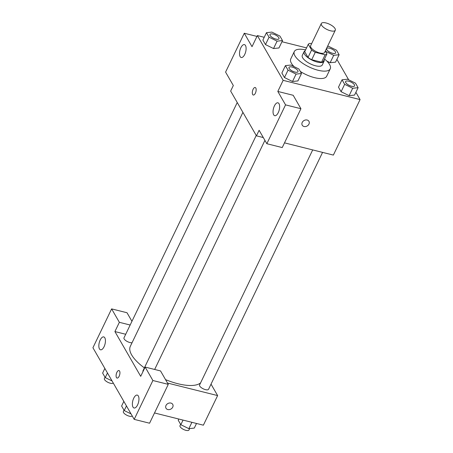 <?xml version="1.0" encoding="UTF-8"?>
<svg xmlns="http://www.w3.org/2000/svg" width="453" height="453" viewBox="0 0 453 453"><rect width="100%" height="100%" fill="white"/><g stroke="black" fill="none" stroke-linecap="round" stroke-linejoin="round"><path stroke-width="0.68" d="M330.56 30.798A7.752 2.911 -154.3 0 1 321.319 23.522A7.752 2.911 -154.3 0 1 329.569 24.258A7.752 2.911 -154.3 0 1 335.294 30.243A7.752 2.911 -154.3 0 1 330.56 30.798M335.294 30.243L324.608 52.446A7.752 2.911 -154.3 0 1 319.88 53.001A7.752 2.911 -154.3 0 1 310.633 45.719L321.319 23.522M311.704 59.722A10.527 3.952 -154.3 0 1 308.023 57.429L304.716 51.687L308.278 44.286L311.585 50.028A10.527 3.952 -154.3 0 0 315.265 52.322L311.704 59.722L321.573 62.191A10.527 3.952 -154.3 0 0 323.408 61.28L326.97 53.879L325.305 50.991M311.59 43.743L310.107 43.369A10.527 3.952 -154.3 0 0 308.278 44.286M315.265 52.322L325.135 54.79A10.527 3.952 -154.3 0 0 326.97 53.879M308.023 57.429L311.585 50.028M321.573 62.191L325.135 54.79M305.169 50.736A11.076 4.156 25.7 0 0 304.082 51.676A11.076 4.156 25.7 0 0 304.444 54.077A11.076 4.156 25.7 0 0 314.795 61.302A11.076 4.156 25.7 0 0 324.042 61.285A11.076 4.156 25.7 0 0 324.093 59.847M324.042 61.285L322.259 64.983A11.076 4.156 -154.3 0 1 315.503 65.776A11.076 4.156 -154.3 0 1 302.666 57.774A11.076 4.156 -154.3 0 1 302.298 55.379L304.082 51.676M324.501 59.003A19.938 7.486 -154.3 0 1 330.243 68.828A19.938 7.486 -154.3 0 1 318.085 70.255A19.938 7.486 -154.3 0 1 294.314 51.534A19.938 7.486 -154.3 0 1 305.577 49.898M330.243 68.828L326.681 76.229A19.938 7.486 -154.3 0 1 314.524 77.656A19.938 7.486 -154.3 0 1 300.322 71.478M294.133 66.659A19.938 7.486 -154.3 0 1 290.752 58.935L294.314 51.534M264.229 37.293L257.361 35.572L283.153 80.34L360.073 99.586L355.882 92.316M348.68 79.807L336.902 59.366M306.545 47.882L281.959 41.727M285.43 65.623L281.868 73.024L284.473 77.548L292.508 81.495L297.938 80.917L301.5 73.516L298.889 68.992L290.86 65.045L285.43 65.623L288.034 70.147L296.069 74.094L301.5 73.516M266.449 32.678L262.887 40.079L265.492 44.598L273.527 48.545L278.952 47.967L282.513 40.572L279.909 36.047L271.874 32.101L266.449 32.678L269.054 37.203L277.089 41.144L282.513 40.572M325.373 50.855L325.667 51.37L333.702 55.317L330.141 62.712L326.862 61.104L330.141 62.712L335.565 62.135L339.127 54.739L336.522 50.215L328.487 46.268L327.53 46.37M342.043 79.79L338.482 87.191L341.086 91.716L349.121 95.662L354.552 95.085L358.113 87.684L355.503 83.159L347.474 79.218L342.043 79.79L344.648 84.315L352.683 88.261L358.113 87.684M256.959 36.416L244.28 33.245L252.021 46.67L257.361 35.572M283.153 80.34L277.814 91.438L293.193 95.289L300.934 108.72L282.236 147.565L266.851 143.72L259.116 130.288L256.443 135.838L230.651 91.07L233.323 85.521L225.583 72.095L244.28 33.245M244.745 54.417A6.648 2.967 -75.9 0 0 244.422 44.609A6.648 2.967 -75.9 0 0 239.931 50.34A6.648 2.967 -75.9 0 0 241.194 57.503A6.648 2.967 -75.9 0 0 244.745 54.417M284.501 142.859L333.363 155.09L360.073 99.586M302.225 122.423A3.879 3.148 -29.9 0 1 305.582 119.971A3.879 3.148 -29.9 0 1 308.946 121.33A3.879 3.148 -29.9 0 1 307.162 125.991A3.879 3.148 -29.9 0 1 302.23 125.198A3.879 3.148 -29.9 0 1 302.225 122.423M256.443 135.838L263.301 137.553M302.23 125.198A3.879 3.148 150.1 0 0 307.157 125.991A3.879 3.148 150.1 0 0 308.946 121.325M278.272 112.61A6.648 2.967 -75.9 0 0 277.949 102.808A6.648 2.967 -75.9 0 0 273.465 108.533A6.648 2.967 -75.9 0 0 274.728 115.702A6.648 2.967 -75.9 0 0 278.272 112.61M300.934 108.72L285.549 104.87L266.851 143.72M277.814 91.438L285.549 104.87M252.672 94.49A3.879 1.727 104.1 0 1 252.797 90.039A3.879 1.727 104.1 0 1 255.175 87.497A3.879 1.727 104.1 0 1 255.911 91.676A3.879 1.727 104.1 0 1 253.289 95.017A3.879 1.727 104.1 0 1 252.672 94.49M255.175 87.497A3.879 1.727 -75.9 0 0 252.797 90.039A3.879 1.727 -75.9 0 0 252.678 94.496A3.879 1.727 -75.9 0 0 253.289 95.017M200.577 382.898A39.87 14.966 -154.3 0 1 177.87 383.719A39.87 14.966 -154.3 0 1 165.549 379.631M144.365 367.887A39.87 14.966 -154.3 0 1 130.339 346.285L242.916 112.361M312.7 149.915L199.575 384.976A4.977 1.869 25.7 0 0 203.25 388.821A4.977 1.869 25.7 0 0 208.55 389.297L322.564 152.384M132.055 342.717A4.977 1.869 -154.3 0 1 129.915 342.536A4.977 1.869 -154.3 0 1 123.98 337.859L237.242 102.514M142.984 371.59A4.977 1.869 -154.3 0 1 142.961 370.809L256.228 135.464M140.702 376.335L114.909 331.568L119.36 322.321L111.625 308.889L92.927 347.74L134.19 419.365L152.888 380.514L145.153 367.083L140.702 376.335M167.514 383.045L217.621 395.582L211.03 384.144M125.708 334.269L114.909 331.568M119.139 376.262A3.879 1.727 104.1 0 1 117.072 378.062A3.879 1.727 104.1 0 1 116.33 373.884A3.879 1.727 104.1 0 1 118.952 370.543A3.879 1.727 104.1 0 1 119.139 376.262M104.071 346.709A6.648 2.967 104.1 0 1 100.521 349.801A6.648 2.967 104.1 0 1 99.258 342.632A6.648 2.967 104.1 0 1 103.748 336.907A6.648 2.967 104.1 0 1 104.071 346.709M137.599 404.908A6.648 2.967 104.1 0 1 134.054 407.994A6.648 2.967 104.1 0 1 132.791 400.831A6.648 2.967 104.1 0 1 137.282 395.101A6.648 2.967 104.1 0 1 137.599 404.908M118.952 370.543A3.879 1.727 -75.9 0 0 116.336 373.884A3.879 1.727 -75.9 0 0 117.072 378.062M145.153 367.083L160.538 370.933L168.273 384.365L149.575 423.215L134.19 419.365M168.273 384.365L152.888 380.514M131.942 321.307L127.004 312.74L111.625 308.889M130.158 325.022L119.36 322.321M154.513 412.955L203.374 425.186L217.621 395.582M166.002 405.469A3.879 3.148 -29.9 0 1 169.36 403.017A3.879 3.148 -29.9 0 1 172.723 404.376A3.879 3.148 -29.9 0 1 170.94 409.036A3.879 3.148 -29.9 0 1 166.008 408.244A3.879 3.148 -29.9 0 1 166.002 405.469M166.008 408.244A3.879 3.148 150.1 0 0 170.94 409.036A3.879 3.148 150.1 0 0 172.723 404.37M178.782 419.031L178.222 420.186L180.826 424.71L188.861 428.657L194.292 428.079L196.511 423.464M180.826 424.71L183.052 420.095M188.861 428.657L191.913 422.315M189.648 428.572L188.963 429.993A4.977 1.869 -154.3 0 1 185.928 430.35A4.977 1.869 -154.3 0 1 179.988 425.673L180.622 424.353M123.839 401.392L121.608 406.018L124.213 410.543L131.042 413.895M124.213 410.543L126.444 405.911M132.248 415.984A4.977 1.869 -154.3 0 1 129.309 416.182A4.977 1.869 -154.3 0 1 123.375 411.505L124.009 410.186M104.853 368.442L102.627 373.074L105.232 377.598L112.061 380.95M105.232 377.598L107.463 372.966M113.261 383.034A4.977 1.869 -154.3 0 1 110.328 383.232A4.977 1.869 -154.3 0 1 104.394 378.561L105.028 377.241M354.569 85.883A4.977 1.869 -154.3 0 1 354.563 85.9A4.977 1.869 -154.3 0 1 351.528 86.257A4.977 1.869 -154.3 0 1 345.588 81.58A4.977 1.869 -154.3 0 1 345.599 81.563M338.482 87.191L341.086 91.716L344.648 84.315M341.086 91.716L349.121 95.662L352.683 88.261M349.121 95.662L354.552 95.085M351.539 86.223A4.977 1.869 -154.3 0 1 345.605 81.551A4.977 1.869 -154.3 0 1 350.905 82.027A4.977 1.869 -154.3 0 1 354.58 85.866A4.977 1.869 -154.3 0 1 351.539 86.223M333.702 55.317L339.127 54.739M335.594 52.922L335.582 52.95A4.977 1.869 -154.3 0 1 335.582 52.95A4.977 1.869 -154.3 0 1 332.542 53.307A4.977 1.869 -154.3 0 1 326.607 48.63A4.977 1.869 -154.3 0 1 326.613 48.618A4.977 1.869 -154.3 0 1 331.919 49.077A4.977 1.869 -154.3 0 1 335.594 52.922A4.977 1.869 -154.3 0 1 332.559 53.278A4.977 1.869 -154.3 0 1 326.624 48.601L326.607 48.63M330.141 62.712L335.565 62.135M297.955 71.716A4.977 1.869 -154.3 0 1 297.949 71.733A4.977 1.869 -154.3 0 1 294.914 72.084A4.977 1.869 -154.3 0 1 288.974 67.412A4.977 1.869 -154.3 0 1 288.986 67.395A4.977 1.869 -154.3 0 1 294.291 67.859A4.977 1.869 -154.3 0 1 297.966 71.699A4.977 1.869 -154.3 0 1 294.926 72.055A4.977 1.869 -154.3 0 1 288.991 67.384L288.974 67.412M281.868 73.024L284.473 77.548L288.034 70.147M284.473 77.548L292.508 81.495L296.069 74.094M292.508 81.495L297.938 80.917M278.974 38.765A4.977 1.869 -154.3 0 1 278.969 38.782A4.977 1.869 -154.3 0 1 275.928 39.139A4.977 1.869 -154.3 0 1 269.994 34.462A4.977 1.869 -154.3 0 1 269.999 34.451L270.011 34.434A4.977 1.869 -154.3 0 1 275.305 34.909A4.977 1.869 -154.3 0 1 278.98 38.754A4.977 1.869 -154.3 0 1 275.945 39.111A4.977 1.869 -154.3 0 1 270.011 34.434M262.887 40.079L265.492 44.598L269.054 37.203M265.492 44.598L273.527 48.545L277.089 41.144M273.527 48.545L278.952 47.967M154.66 369.467L264.92 140.362"/></g></svg>
